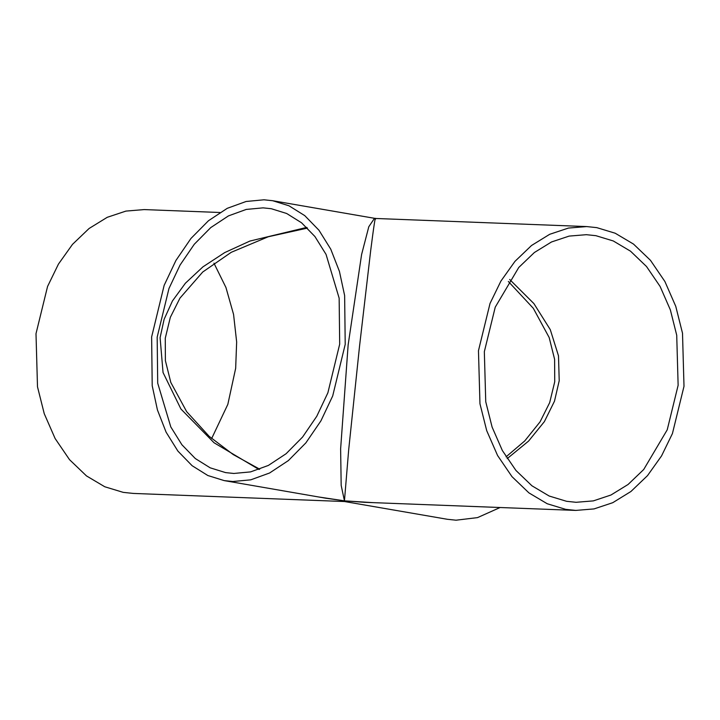 <?xml version="1.0" encoding="UTF-8"?>
<svg xmlns="http://www.w3.org/2000/svg" width="720" height="720" viewBox="0 0 720 720"><rect width="100%" height="100%" fill="white"/><g stroke="black" fill="none" stroke-linecap="round" stroke-linejoin="round"><path stroke-width="1.08" d="M507.186 458.622L528.561 441.108L544.383 421.614L554.49 401.175L559.215 380.727L558.495 355.851L550.278 329.634L533.898 303.588L509.661 279.459M306.756 227.394L249.912 241.056L224.676 252.612L202.932 266.859L185.4 283.212L172.449 300.942L164.115 319.32L160.101 337.662L163.044 372.537L180.927 409.014L214.038 442.746L258.966 469.467M374.454 218.367L368.802 226.719L361.602 254.502L348.147 344.88L340.623 448.911L341.181 485.397L344.448 500.85L348.687 449.784L359.55 346.113L370.683 250.578C373.869 225.594 375.489 215.118 375.552 219.15M345.591 501.642L344.448 500.85L344.565 501.534L447.318 519.282L456.021 520.2L477.513 517.617L500.13 507.51M575.784 510.417L594.054 508.914L612.765 502.686L630.927 491.499L647.505 475.632L661.554 455.904L672.435 433.539L684 386.307L682.506 333.207L675.756 306.324L664.893 281.493L650.484 260.343L633.519 244.089L615.222 233.235L596.781 227.637L586.683 226.575L568.413 228.069L549.702 234.297L531.54 245.484L514.962 261.36L500.913 281.079L490.032 303.444L478.467 350.676L479.961 403.776L486.711 430.659L497.574 455.499L511.983 476.64L528.948 492.903L547.245 503.757L565.686 509.346L575.784 510.417L364.536 502.308L344.448 500.85L372.591 502.614M318.609 496.971L344.448 500.85L326.034 498.258L224.163 480.6L232.875 481.509L250.749 479.835L269.595 472.995L288.369 460.584L305.865 442.881L320.931 420.849L332.694 395.964L345.213 344.376L344.637 295.587L339.426 271.386L330.75 249.156L318.96 230.229L304.74 215.613L288.99 205.794L272.682 200.718L263.979 199.8L246.105 201.483L227.259 208.323L208.476 220.734L190.98 238.428L175.923 260.469L164.151 285.354L151.632 336.942L152.208 385.731L157.428 409.932L166.095 432.162L177.894 451.089L192.114 465.705L207.855 475.524L224.163 480.6M211.662 438.525L227.835 404.361L235.665 368.307L236.655 341.982L233.568 314.433L225.936 287.469L213.939 263.151M678.132 385.29L667.224 429.822L643.716 469.503L628.092 484.47L610.956 495.018L593.316 500.895L576.099 502.299L566.568 501.3L549.189 496.026L531.936 485.793L515.943 470.457L502.353 450.522L492.111 427.104L485.748 401.76L484.335 351.693L495.243 307.161L518.751 267.48L534.375 252.513L551.511 241.965L569.151 236.097L586.368 234.684L595.899 235.683L613.278 240.957L630.531 251.19L646.524 266.526L660.114 286.461L670.356 309.879L676.719 335.223L678.132 385.29M263.088 207.855L271.296 208.719L286.677 213.498L301.518 222.759L314.928 236.538L326.043 254.385L339.147 298.161L339.687 344.16L327.879 392.805L316.782 416.259L302.589 437.04L286.092 453.735L268.38 465.426L250.614 471.888L233.766 473.463L225.549 472.599L210.177 467.82L195.327 458.559L181.917 444.78L170.802 426.933L157.707 383.157L157.167 337.158L168.966 288.513L180.063 265.05L194.265 244.278L210.762 227.583L228.465 215.892L246.24 209.43L263.088 207.855M344.565 501.534L133.317 493.425L123.219 492.363L104.778 486.765L86.481 475.911L69.516 459.657L55.107 438.507L44.244 413.676L37.494 386.793L36 333.693L47.565 286.461L58.446 264.096L72.495 244.368L89.073 228.501L107.235 217.314L125.946 211.086L144.216 209.583L219.87 212.49M506.061 456.849L524.727 440.955L540.054 421.866L549.675 402.642L554.733 381.78L554.607 359.325L549.18 337.545L533.313 308.304L508.338 281.475M307.467 228.096L268.272 236.754L231.282 252.288L202.725 272.016L179.955 298.125L170.325 317.349L165.267 338.211L165.393 360.657L170.811 382.446L186.678 411.687L209.133 436.311L233.226 454.572L259.722 469.197M272.682 200.718L375.435 218.466L586.683 226.575"/></g></svg>
